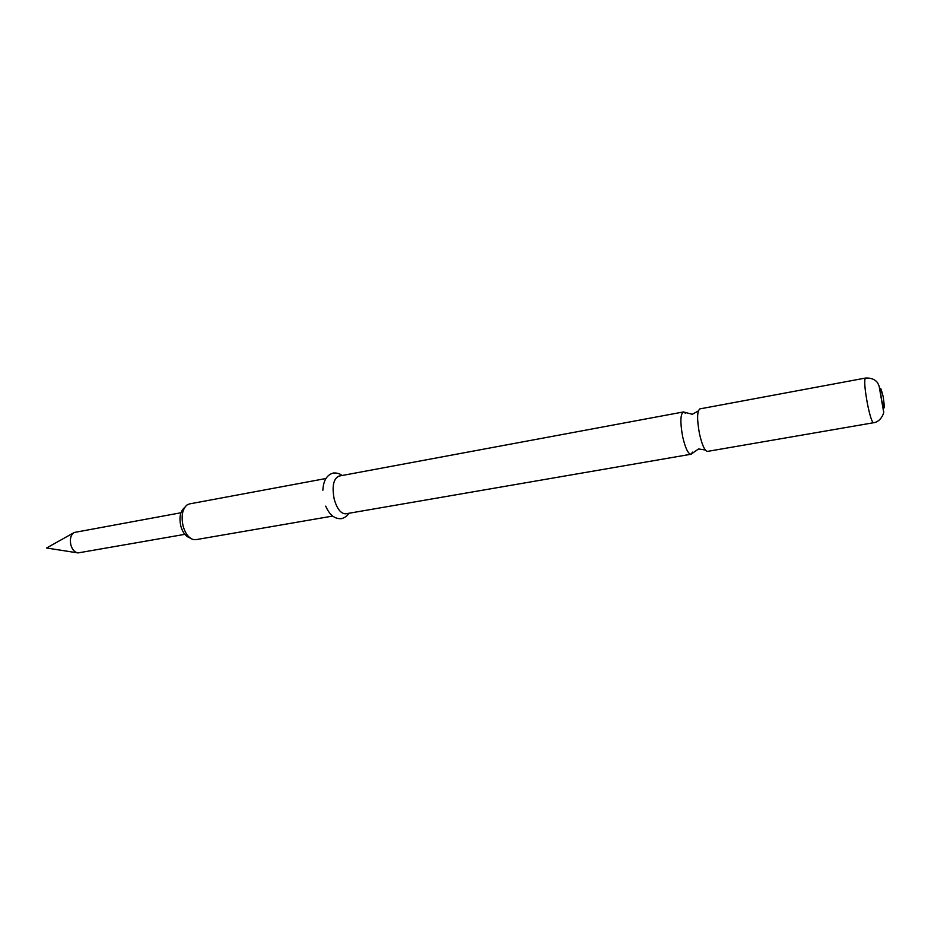 <?xml version="1.0" encoding="UTF-8"?>
<svg xmlns="http://www.w3.org/2000/svg" width="931" height="931" viewBox="0 0 931 931"><rect width="100%" height="100%" fill="white"/><g stroke="black" fill="none" stroke-linecap="round" stroke-linejoin="round"><path stroke-width="1.4" d="M685.647 413.376L683.331 411.968C680.317 414.26 680.096 422.546 682.691 436.837C685.309 448.044 688.056 453.851 690.918 454.258L692.606 452.129M180.94 512.76L74.329 532.462C70.779 534.697 69.627 538.898 70.884 545.066C72.362 549.79 74.736 552.409 78.006 552.921L184.815 534.347M190.355 538.153L189.33 537.629C185.467 536.209 182.627 532.346 180.8 526.038C179.055 517.752 180.137 511.771 184.035 508.105L184.815 507.267M325.873 478.522L189.424 503.927L186.84 505.091C182.301 509.35 181.056 516.309 183.093 525.98C185.211 533.335 188.516 537.839 193.008 539.48L195.836 539.677L332.611 516.077M707.525 451.395L707.432 451.407C704.697 450.802 702.044 444.948 699.495 433.834C696.912 419.672 697.016 411.362 699.809 408.907L865.434 378.067C864.049 380.139 864.713 388.739 867.448 403.868C869.891 415.785 871.905 422.08 873.453 422.755L707.525 451.395M690.918 454.258L345.773 513.807C340.886 513.854 337.022 508.92 334.171 499.028C331.832 486.296 333.449 478.65 339.012 476.078L683.331 411.968M883.158 396.571C885.125 410.524 884.566 411.549 881.494 399.655C879.539 385.655 880.098 384.631 883.158 396.571M691.081 454.212L698.529 448.963L705.326 449.987M683.494 411.956L692.315 414.283L698.32 410.967M73.642 532.846L46.55 547.998L77.215 552.805M865.434 378.067C870.764 377.742 874.768 379.243 877.479 382.571L879.085 385.981L883.554 411.421C884.648 411.374 881.471 421.883 873.453 422.755M348.729 513.295C347.554 515.716 345.18 517.496 341.63 518.637C334.881 519.242 329.574 515.076 325.71 506.138M341.956 475.532C340.013 473.681 337.173 472.832 333.449 472.995C326.897 474.775 323.371 480.524 322.859 490.241"/></g></svg>
